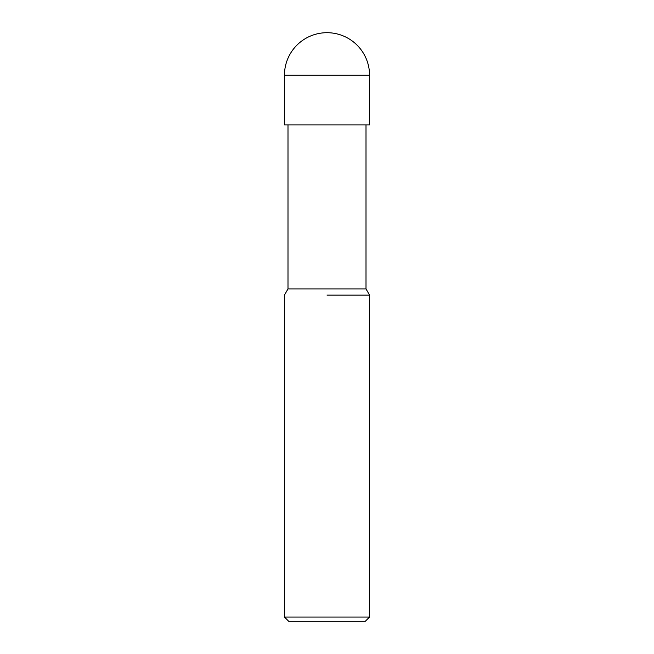<?xml version="1.0" encoding="UTF-8"?>
<svg xmlns="http://www.w3.org/2000/svg" width="654" height="654" viewBox="0 0 654 654"><rect width="100%" height="100%" fill="white"/><g stroke="black" fill="none" stroke-linecap="round" stroke-linejoin="round"><path stroke-width="0.98" d="M287.997 124.889L287.997 288.921L366.003 288.921L369.551 295.085L369.551 617.049L284.449 617.049L288.708 621.3L365.292 621.3L369.551 617.049M327 295.085L369.551 295.085L327 295.085M284.449 75.251L284.449 124.889L369.551 124.889L369.551 75.251A42.551 42.551 0 0 0 327 32.7A42.551 42.551 0 0 0 284.449 75.251L369.551 75.251M366.003 124.889L366.003 288.921M287.997 288.921L284.449 295.085L284.449 617.049"/></g></svg>
